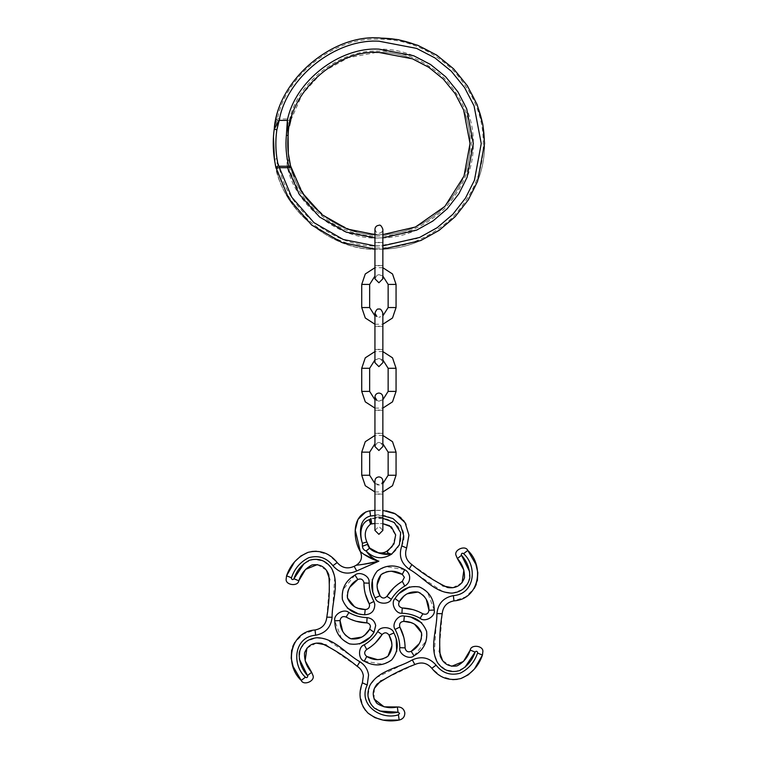 <?xml version="1.0" encoding="UTF-8"?>
<svg xmlns="http://www.w3.org/2000/svg" width="758" height="758" viewBox="0 0 758 758"><rect width="100%" height="100%" fill="white"/><g stroke="black" fill="none" stroke-linecap="round" stroke-linejoin="round"><path stroke-width="0.57" stroke-dasharray="3.79 2.84" d="M276.234 118.608L277.646 120.399L278.48 120.399L276.405 124.056L277.182 120.323L279.55 120.399L279.55 118.949L276.234 118.608C284.259 74.606 334.25 35.313 378.896 37.9C334.25 35.313 284.259 74.606 276.234 118.608L277.182 120.323C284.506 76.331 334.373 36.564 378.896 39.217C405.521 38.866 430.118 49.052 452.668 69.774C473.399 92.334 483.585 116.922 483.225 143.556C483.585 170.18 473.399 194.768 452.668 217.328C430.118 238.05 405.521 248.236 378.896 247.885C334.231 250.566 284.203 210.487 277.077 166.315L276.12 168.03C283.947 212.212 334.107 251.827 378.896 249.202C405.862 249.562 430.762 239.253 453.606 218.257C474.593 195.422 484.912 170.512 484.551 143.556C484.912 116.59 474.593 91.69 453.606 68.845C430.762 47.849 405.862 37.54 378.896 37.9C405.862 37.54 430.762 47.849 453.606 68.845C474.593 91.69 484.912 116.59 484.551 143.556C484.912 170.512 474.593 195.422 453.606 218.257C430.762 239.253 405.862 249.562 378.896 249.202C405.862 249.562 430.762 239.253 453.606 218.257C474.593 195.422 484.912 170.512 484.551 143.556C484.912 116.59 474.593 91.69 453.606 68.845C430.762 47.849 405.862 37.54 378.896 37.9C333.719 35.19 283.122 75.658 275.827 120.323M374.935 234.592L378.896 234.677C402.157 234.989 423.637 226.092 443.335 207.986C461.442 188.287 470.339 166.807 470.026 143.556C470.339 120.295 461.442 98.815 443.335 79.116C423.637 61.01 402.157 52.112 378.896 52.425C341.223 50.379 299.088 82.47 291.053 119.328C299.088 82.47 341.223 50.379 378.896 52.425C402.157 52.112 423.637 61.01 443.335 79.116C461.442 98.815 470.339 120.295 470.026 143.556C470.339 166.807 461.442 188.287 443.335 207.986C423.637 226.092 402.157 234.989 378.896 234.677L352.584 230.792L326.982 218.437L306.09 198.35L292.853 173.544M276.291 166.94L277.532 166.239L289.3 166.315C296.719 204.442 340.124 238.192 378.896 235.994C402.489 236.316 424.281 227.286 444.264 208.924C462.636 188.931 471.656 167.148 471.343 143.556C471.656 119.953 462.636 98.17 444.264 78.188C424.281 59.816 402.489 50.786 378.896 51.108C340.266 48.938 297.032 82.385 289.414 120.323L288.893 120.399C286.098 131.333 285.311 142.314 286.543 153.353L287.235 166.239C288.391 161.833 288.751 157.579 288.315 153.467L286.543 153.353M279.55 120.399L289.651 120.399L289.158 121.337L288.893 120.399L278.48 120.399C275.58 133.114 275.107 145.839 277.049 158.583L279.096 166.239L287.235 166.239C294.578 205.409 339.12 240.258 378.896 237.974C403 238.306 425.257 229.087 445.666 210.317C464.427 189.907 473.646 167.651 473.324 143.556C473.646 119.451 464.427 97.195 445.666 76.785C425.257 58.025 403 48.806 378.896 49.128C339.707 46.968 295.866 80.556 287.737 118.949L279.55 118.949C287.509 76.501 335.785 38.724 378.896 41.197M291.053 119.328L289.651 120.399L291.053 119.328L287.737 118.949L287.737 120.399M481.245 143.556L474.063 181.228L464.559 199.562L451.266 215.926L434.903 229.219L416.568 238.713L378.896 245.905C335.188 248.51 286.24 209.445 279.096 166.239L274.434 159.351C278.29 206.763 331.445 252.48 378.896 249.202C334.107 251.827 283.947 212.212 276.12 168.03M290.835 166.978C298.557 204.158 340.986 236.771 378.896 234.677C341.091 236.752 298.785 204.357 290.93 167.319L289.774 166.315M290.778 120.323L302.139 94.437L322.15 72.256L348.32 57.712L376.309 52.463M378.896 52.425C402.157 52.112 423.637 61.01 443.335 79.116C461.442 98.815 470.339 120.295 470.026 143.556C470.339 166.807 461.442 188.287 443.335 207.986C423.637 226.092 402.157 234.989 378.896 234.677L382.856 234.592M382.856 249.126L374.935 249.126M274.235 129.116L273.449 136.971M276.215 167.082L277.077 166.315M289.158 121.337L289.547 125.667M274.434 159.351L277.049 158.583M273.97 131.21L276.405 124.056M382.856 435.443L374.935 435.443M374.935 446.538L376.878 443.127L374.935 443.79M376.878 443.127L378.896 442.35L380.914 443.127L378.896 442.35L376.878 443.127M382.856 443.79L380.914 443.127L382.856 446.538M374.935 491.961L382.856 491.961M374.935 483.613L378.896 484.504L382.856 483.613M382.856 446.528L382.856 397.012L380.914 400.413L378.896 401.19L376.878 400.413L378.896 401.19L382.856 399.75M382.856 267.716L374.935 267.716M382.856 276.073L378.896 274.623L376.878 275.4L378.896 274.623L380.914 275.4L382.856 278.811L382.856 229.286C382.61 231.683 381.293 233 378.896 233.246C377.607 234.032 376.29 232.715 374.935 229.286L374.935 278.811L376.878 275.4L374.935 276.073M374.935 324.244L382.856 324.244M382.856 359.936L380.914 359.264L382.856 362.675L382.856 313.149L380.914 316.56L378.896 317.337L382.856 315.887M376.878 316.56L374.935 315.887M374.935 313.149L374.935 362.675L376.878 359.264L374.935 359.936M378.896 358.487L376.878 359.264L378.896 358.487L380.914 359.264L378.896 358.487M382.856 351.579L374.935 351.579M374.935 408.098L382.856 408.098M374.935 399.75L376.878 400.413M374.935 530.392L378.896 526.431L382.856 530.392L382.856 480.866C381.511 484.296 380.184 485.613 378.896 484.836C377.607 485.613 376.29 484.296 374.935 480.866L374.935 530.392M372.784 591.174L375.153 597.891C376.631 604.164 388.816 605.187 391.317 599.256C394.7 593.77 399.191 589.364 404.781 586.038C408.354 583.887 409.955 580.742 409.604 576.592C409.083 573.503 407.453 571.191 404.715 569.675L402.28 574.356L404.374 577.321L402.309 581.377L393.629 587.962M373.912 601.445L369.184 603.804L369.553 605.017C369.525 607.888 368.075 609.385 365.214 609.508L364.645 614.757C371.325 614.463 374.708 610.976 374.793 604.287L373.912 601.445C370.842 595.769 369.269 589.677 369.193 583.177L369.108 581.566C369.241 575.625 359.406 571.096 354.981 575.057L357.823 579.51C360.817 578.316 362.836 579.245 363.878 582.296L365.28 593.798M367.099 617.618L366.777 622.886C368.795 623.161 370.018 624.298 370.454 626.288L369.733 629.178L373.997 632.295L375.684 625.558C374.679 620.906 371.818 618.253 367.099 617.618C360.647 617.429 354.592 615.752 348.917 612.559C344.113 608.087 333.245 614.425 334.78 620.811L341.564 638.738L349.77 643.968L359.491 643.968M305.389 677.188L301.229 680.438C303.617 686.009 315.309 681.054 312.969 675.463L311.633 672.318L307.473 675.567L307.739 676.193C307.426 677.643 306.649 677.974 305.389 677.188C291.536 664.671 293.952 636.815 315.631 635.232C325.533 633.29 331.019 627.302 332.089 617.268L334.752 576.8L330.971 567.458L323.24 561.015L313.357 559.252L304.185 563.393M326.253 644.935L357.151 666.263C360.628 668.48 362.703 671.635 363.366 675.71L360.031 694.773L362.978 706.551M398.433 714.822L399.163 720.062C403.057 719.086 404.924 716.604 404.791 712.605C403.825 708.721 401.333 706.844 397.334 706.977L398.064 712.207L399.561 713.335L398.433 714.822C380.668 720.564 357.757 704.542 367.223 684.976L368.596 674.98C367.668 669.267 364.769 664.861 359.889 661.743L357.151 666.263M291.46 577.795L286.562 575.815L286.145 579.207C285.434 585.223 298.036 586.777 298.804 580.761L293.914 578.78C292.91 579.946 292.067 579.842 291.375 578.468L291.46 577.795C294.53 568.68 300.282 561.991 308.714 557.708C318.445 554.998 326.518 557.651 332.923 565.686C339.556 573.285 347.477 575.047 356.705 570.954L379.208 561.034L376.176 560.37M477.549 653.064L482.448 655.045L482.865 651.653C483.585 645.636 470.974 644.082 470.206 650.099L475.105 652.079C476.1 650.914 476.943 651.018 477.635 652.392L477.549 653.064C474.48 662.17 468.738 668.869 460.305 673.142C450.565 675.861 442.501 673.208 436.096 665.173C429.464 657.574 421.533 655.812 412.305 659.905L375.93 677.832L369.724 685.782L368.009 695.692L371.429 705.13L379.606 711.004M463.621 553.672L467.79 550.422C465.393 544.85 453.701 549.806 456.041 555.396L457.377 558.542L461.546 555.292L461.271 554.666C461.584 553.217 462.371 552.885 463.621 553.672C477.483 566.188 475.058 594.035 453.379 595.627C443.477 597.569 437.991 603.558 436.921 613.592L434.268 654.059L438.048 663.402L445.77 669.845L455.653 671.597L464.825 667.466M360.325 551.597C362.722 557.291 361.348 561.839 356.194 565.25L354.166 566.321C347.581 569.239 341.915 567.988 337.177 562.559L328.024 554.562L316.351 551.227M371.202 523.958L370.596 524.119L371.515 522.688L369.241 519.694L370.596 524.119L371.676 523.882L370.946 518.643L369.241 519.694C359.605 522.954 359.785 535.356 362.4 543.287L362.438 546.272C362.618 548.621 363.849 550.185 366.123 550.971C373.789 558.76 382.316 559.811 391.706 554.117C400.954 546.802 403.228 537.801 398.528 527.123C391.289 518.993 382.098 516.17 370.946 518.643L382.856 518.339M391.706 554.117L390.057 553.852M387.641 552.771L387.385 551.398M374.935 523.513L382.856 523.664L374.935 523.513M389.489 525.673L395.723 535.394L392.142 546.575M366.123 550.971L369.724 548.072L366.834 541.979L362.4 543.287C359.207 534.248 358.705 518.595 370.577 516.027C388.342 510.286 411.262 526.317 401.797 545.883C398.528 555.425 400.973 563.175 409.121 569.116L442.843 591.647L452.82 593.05L462.266 589.582L468.728 581.898L469.733 571.892M439.185 651.131L442.208 613.705C442.966 606.542 446.888 602.259 453.957 600.876L465.459 596.944L474.186 588.511M476.242 584.456L477.36 580.77M462.115 582.712L452.744 587.734M442.757 585.925L411.869 564.596C406.042 560.351 404.298 554.818 406.629 548.006L408.979 536.077L406.032 524.309M386.201 510.826L374.935 510.276L382.856 510.371M403.55 520.5L400.916 517.686M311.813 551.473L308.061 552.345M317.375 564.577L326.404 570.177M329.834 579.728L326.812 617.154C326.044 624.317 322.122 628.59 315.053 629.983L303.551 633.906L294.834 642.348M292.777 646.403L291.659 650.089M306.905 648.147L316.266 643.125M365.46 710.36L368.094 713.174M374.035 698.99L374.367 688.378M380.933 680.627L414.844 664.539C421.439 661.62 427.095 662.871 431.833 668.3L440.985 676.297L452.659 679.632M457.197 679.386L460.949 678.514M451.645 666.282L442.615 660.682M377.958 590.094L377.124 584.901M383.377 573.095L385.964 572.015M388.731 571.39L391.498 571.219M399.656 593.144L395.013 598.564C390.323 602.97 395.534 614.046 401.92 613.241C408.363 613.421 414.427 615.108 420.093 618.291C424.897 622.773 435.774 616.434 434.239 610.048L428.962 610.285C428.298 613.79 426.28 614.965 422.898 613.819L412.854 609.593M403.171 597.096L407.254 593.77M418.028 592.055L418.53 592.235M420.605 593.277L422.831 594.983M424.755 597.067L426.29 599.37M359.292 608.428L354.374 606.561M347.505 598.09L347.41 597.569M347.278 595.238L347.638 592.462M348.481 589.752L349.713 587.27M334.78 620.811L340.058 620.575C340.721 617.069 342.739 615.894 346.112 617.04L356.156 621.266M365.839 633.764L361.756 637.09M350.992 638.805L350.49 638.624M348.405 637.582L346.179 635.877M344.265 633.792L342.72 631.48M396.235 639.686L393.857 632.958C392.388 626.695 380.194 625.672 377.692 631.604C374.31 637.09 369.828 641.495 364.228 644.821C357.947 646.735 358.003 659.327 364.304 661.184L366.739 656.494C364.029 654.173 364.02 651.833 366.701 649.483L375.381 642.898M391.052 640.766L391.886 645.958M385.642 657.764L383.046 658.844M380.289 659.46L377.522 659.64M411.376 617.4L404.365 616.102C398.206 614.245 391.223 624.279 395.108 629.415C398.168 635.09 399.741 641.173 399.817 647.683C398.338 654.078 409.273 660.322 414.029 655.803L411.187 651.349C407.823 652.534 405.795 651.368 405.094 647.872L403.73 637.061M409.718 622.422L414.635 624.298M421.514 632.769L421.6 633.29M421.742 635.621L421.372 638.397M420.529 641.107L419.307 643.589M395.108 629.415L399.836 627.055C399.002 623.654 400.328 621.759 403.806 621.352L404.365 616.102M401.92 613.241L402.242 607.973C398.879 606.987 397.893 604.893 399.286 601.681L395.013 598.564M391.317 599.256L386.912 596.338C384.382 598.763 382.079 598.564 379.985 595.76L375.153 597.891M377.692 631.604L382.098 634.512C384.628 632.096 386.94 632.295 389.025 635.1L393.857 632.958M356.194 565.25L362.874 564.378M370.577 516.027L369.847 510.797L365.887 511.858M364.096 554.382L362.684 553.368M362.438 546.272L367.611 544.32M374.935 245.829L382.856 245.829M382.856 237.898L374.935 237.898M378.896 410.211C373.789 410.211 373.789 410.211 378.896 410.211C373.789 410.211 373.789 410.211 378.896 410.211C373.789 410.211 373.789 410.211 378.896 410.211C384.003 410.211 384.003 410.211 378.896 410.211C384.003 410.211 384.003 410.211 378.896 410.211C384.003 410.211 384.003 410.211 378.896 410.211M378.896 433.33C373.789 433.33 373.789 433.33 378.896 433.33C373.789 433.33 373.789 433.33 378.896 433.33C373.789 433.33 373.789 433.33 378.896 433.33C384.003 433.33 384.003 433.33 378.896 433.33C384.003 433.33 384.003 433.33 378.896 433.33C384.003 433.33 384.003 433.33 378.896 433.33M378.896 326.357C373.789 326.357 373.789 326.357 378.896 326.357C373.789 326.357 373.789 326.357 378.896 326.357C373.789 326.357 373.789 326.357 378.896 326.357C384.003 326.357 384.003 326.357 378.896 326.357C384.003 326.357 384.003 326.357 378.896 326.357C384.003 326.357 384.003 326.357 378.896 326.357M378.896 349.466C373.789 349.466 373.789 349.466 378.896 349.466C373.789 349.466 373.789 349.466 378.896 349.466C373.789 349.466 373.789 349.466 378.896 349.466C384.003 349.466 384.003 349.466 378.896 349.466C384.003 349.466 384.003 349.466 378.896 349.466C384.003 349.466 384.003 349.466 378.896 349.466M378.896 242.494C373.789 242.494 373.789 242.494 378.896 242.494C373.789 242.494 373.789 242.494 378.896 242.494C373.789 242.494 373.789 242.494 378.896 242.494C384.003 242.494 384.003 242.494 378.896 242.494C384.003 242.494 384.003 242.494 378.896 242.494C384.003 242.494 384.003 242.494 378.896 242.494M378.896 265.603C373.789 265.603 373.789 265.603 378.896 265.603C373.789 265.603 373.789 265.603 378.896 265.603C373.789 265.603 373.789 265.603 378.896 265.603C384.003 265.603 384.003 265.603 378.896 265.603C384.003 265.603 384.003 265.603 378.896 265.603C384.003 265.603 384.003 265.603 378.896 265.603M396.064 475.257L388.143 475.257M396.064 452.147L388.143 452.147M361.727 452.147L369.658 452.147M361.727 475.257L369.658 475.257M396.064 307.54L388.143 307.54M396.064 284.421L388.143 284.421M361.727 284.421L369.658 284.421M361.727 307.54L369.658 307.54M396.064 391.393L388.143 391.393M396.064 368.284L388.143 368.284M361.727 368.284L369.658 368.284M361.727 391.393L369.658 391.393M378.896 494.074C373.789 494.074 373.789 494.074 378.896 494.074C373.789 494.074 373.789 494.074 378.896 494.074C373.789 494.074 373.789 494.074 378.896 494.074C384.003 494.074 384.003 494.074 378.896 494.074C384.003 494.074 384.003 494.074 378.896 494.074C384.003 494.074 384.003 494.074 378.896 494.074M378.896 517.183C373.789 517.183 373.789 517.183 378.896 517.183C373.789 517.183 373.789 517.183 378.896 517.183C373.789 517.183 373.789 517.183 378.896 517.183C384.003 517.183 384.003 517.183 378.896 517.183C384.003 517.183 384.003 517.183 378.896 517.183C384.003 517.183 384.003 517.183 378.896 517.183M382.856 515.677L374.935 515.573M359.889 661.743L326.177 639.202L316.19 637.81L306.753 641.277L300.291 648.952L299.287 658.967M414.029 655.803L426.167 640.965L426.593 631.243L421.732 622.83M364.304 661.184L383.226 664.273L391.848 659.782L396.709 651.368M369.364 637.715L373.997 632.295M354.981 575.057L342.843 589.895L342.426 599.616L347.278 608.03M357.634 613.449L364.645 614.757M434.239 610.048L427.446 592.121L419.24 586.891L409.528 586.891M404.715 569.675L385.794 566.586L377.162 571.077L372.301 579.491M411.869 564.596L409.121 569.116M453.379 595.627L453.957 600.876M406.629 548.006L401.797 545.883M436.921 613.592L442.208 613.705M354.166 566.321L356.705 570.954M436.096 665.173L431.833 668.3M337.177 562.559L332.923 565.686M412.305 659.905L414.844 664.539M326.812 617.154L332.089 617.268M367.223 684.976L362.381 682.854M315.053 629.983L315.631 635.232M405.094 647.872L399.817 647.683M366.701 649.483L364.228 644.821M346.112 617.04L348.917 612.559M363.916 582.987L369.193 583.177M422.898 613.819L420.093 618.291M402.309 581.377L404.781 586.038M374.935 446.528L374.935 397.012"/><path stroke-width="1.14" d="M292.853 173.544L290.541 165.85M376.309 52.463L378.896 52.425C336.325 49.137 288.713 92.637 288.144 135.331C287.216 145.536 288.012 155.693 290.532 165.803L288.315 153.467L288.087 135.938M286.372 135.474L287.358 120.399L288.144 135.331L286.372 135.474C285.396 145.782 286.202 156.034 288.807 166.239L290.532 165.803L302.177 192.722L321.771 214.552L347.391 229.058L374.935 234.592M289.547 125.667L289.916 123.914M289.916 123.886L290.778 120.323M382.856 234.592L415.507 227.002L444.937 206.337L464.019 176.064L470.026 143.556L463.621 110.005L455.17 93.689L443.335 79.116L428.763 67.282L412.437 58.821L378.896 52.425M374.935 249.126L342.161 242.607L311.699 225.079L288.732 198.624L276.12 168.03C273.079 155.125 272.444 142.153 274.235 129.135C277.409 81.239 331.019 34.508 378.896 37.9L398.121 39.662L417.791 45.319L436.712 55.126L453.606 68.845L467.326 85.739L477.133 104.661L482.789 124.331L484.551 143.556L477.531 181.418L468.255 199.932L455.217 216.608L439.081 230.385L420.861 240.513L382.856 249.126M275.827 120.323L274.235 129.116M273.449 136.971L274.434 159.351M276.291 166.94L276.12 168.03L277.532 166.239L279.437 166.239L279.437 167.698L276.12 168.03L276.215 167.082M290.466 166.58L290.93 167.319L287.614 167.698L287.614 166.239L290.106 166.362M276.85 129.836L274.235 129.135L279.2 120.399L276.85 129.836C275.135 142.021 275.656 154.158 278.413 166.239M290.835 166.978L289.85 166.315M279.437 166.239L287.614 166.239M290.93 167.319L289.528 166.239M382.856 491.961L392.511 485.717L396.064 475.257L396.064 452.147L392.511 441.687L382.856 435.443M374.935 435.443L365.28 441.687L361.727 452.147L361.727 475.257L365.28 485.717L374.935 491.961M374.935 443.79L369.658 452.147L369.658 475.257L374.935 483.613M382.856 483.613L388.143 475.257L388.143 452.147L382.856 443.79M382.856 446.538L378.896 450.498L374.935 446.538M382.856 324.244L392.511 317.99L396.064 307.54L396.064 284.421L392.511 273.97L382.856 267.716M374.935 267.716L365.28 273.97L361.727 284.421L361.727 307.54L365.28 317.99L374.935 324.244M374.935 276.073L369.658 284.421L369.658 307.54L374.935 315.887M382.856 315.887L388.143 307.54L388.143 284.421L382.856 276.073M378.896 366.635L374.935 362.675L374.935 313.149C376.29 309.719 377.607 308.402 378.896 309.188C380.184 308.402 381.511 309.719 382.856 313.149L382.856 362.675L378.896 366.635M378.896 282.772L374.935 278.811L374.935 229.286C375.182 226.898 376.508 225.571 378.896 225.325C380.184 224.539 381.511 225.865 382.856 229.286L382.856 278.811L378.896 282.772M382.856 408.098L392.511 401.854L396.064 391.393L396.064 368.284L392.511 357.823L382.856 351.579M374.935 351.579L365.28 357.823L361.727 368.284L361.727 391.393L365.28 401.854L374.935 408.098M374.935 359.936L369.658 368.284L369.658 391.393L374.935 399.75M382.856 399.75L388.143 391.393L388.143 368.284L382.856 359.936M378.896 534.352L374.935 530.392L374.935 480.866C375.182 478.478 376.508 477.152 378.896 476.905C381.293 477.152 382.61 478.478 382.856 480.866L382.856 530.392L378.896 534.352M370.454 626.288C370.018 624.298 368.795 623.161 366.777 622.886C359.349 622.631 352.47 620.688 346.112 617.04C342.739 615.894 340.721 617.069 340.058 620.575C340.001 629.036 343.658 635.109 351.011 638.814C359.046 639.771 365.29 636.559 369.733 629.178L370.454 626.288M369.553 605.017L369.184 603.804C365.688 597.247 363.935 590.311 363.916 582.987L363.878 582.296C362.836 579.245 360.817 578.316 357.823 579.51C350.471 583.688 347.031 589.895 347.505 598.119C350.698 605.557 356.592 609.347 365.214 609.508C368.075 609.385 369.525 607.888 369.553 605.017M393.629 587.962L386.912 596.338C390.844 590.046 395.979 585.053 402.309 581.377L404.374 577.321L402.28 574.356C394.975 570.082 387.888 570.205 380.999 574.725C376.158 581.206 375.816 588.217 379.985 595.76L377.958 590.094M382.856 510.371L395.477 513.896L405.113 522.698L408.941 535.12L406.629 548.006C404.298 554.818 406.042 560.351 411.869 564.596C422.964 573.806 434.874 581.452 447.608 587.545C455.861 588.701 461.48 585.479 464.474 577.89C464.777 570.518 462.418 564.066 457.377 558.542L456.041 555.396C453.701 549.806 465.393 544.85 467.79 550.422C484.637 566.018 479.463 599.123 453.957 600.876C446.888 602.259 442.966 606.542 442.208 613.705C439.782 627.918 439.109 642.064 440.209 656.134C443.335 663.856 448.935 667.116 457.008 665.912C463.536 662.492 467.942 657.214 470.206 650.099C470.974 644.082 483.585 645.636 482.865 651.653L482.448 655.045C478.639 666.149 471.467 673.976 460.921 678.514C449.162 681.29 439.469 677.889 431.833 668.3C427.095 662.871 421.439 661.62 414.844 664.539C401.323 669.541 388.74 676.041 377.105 684.019C371.979 690.585 371.96 697.066 377.039 703.452C383.264 707.404 390.029 708.578 397.334 706.977C401.333 706.844 403.825 708.721 404.791 712.605C404.924 716.604 403.057 719.086 399.163 720.062C387.651 722.317 377.285 720.015 368.075 713.155C359.794 704.353 357.899 694.252 362.381 682.854L363.366 675.71C362.703 671.635 360.628 668.48 357.151 666.263C346.055 657.053 334.136 649.407 321.401 643.315C313.149 642.159 307.53 645.38 304.536 652.97C304.233 660.341 306.602 666.794 311.633 672.318L312.969 675.463C315.309 681.054 303.617 686.009 301.229 680.438C284.373 664.842 289.556 631.736 315.053 629.983C322.122 628.59 326.044 624.317 326.812 617.154C329.237 602.932 329.901 588.795 328.801 574.725C325.684 567.003 320.084 563.744 312.012 564.947C305.474 568.367 301.078 573.635 298.804 580.761C298.036 586.777 285.434 585.223 286.145 579.207L286.562 575.815C290.371 564.701 297.543 556.884 308.089 552.336C319.848 549.569 329.55 552.97 337.177 562.559C341.915 567.988 347.581 569.239 354.166 566.321L356.194 565.25C360.988 564.719 371.553 563.251 378.763 561.223L356.705 570.954C347.477 575.047 339.556 573.285 332.923 565.686C326.556 557.68 318.512 555.017 308.781 557.689C300.329 561.924 294.549 568.633 291.46 577.795L291.375 578.468C292.067 579.842 292.91 579.946 293.914 578.78C296.653 570.509 301.845 564.322 309.491 560.238C318.483 557.793 325.788 560.408 331.407 568.074C339.972 583.338 331.928 600.961 332.089 617.268C331.019 627.302 325.533 633.29 315.631 635.232C294.076 636.777 291.442 664.548 305.389 677.188C306.649 677.974 307.426 677.643 307.739 676.193L307.473 675.567C301.675 669.058 298.917 661.469 299.202 652.799C301.58 643.788 307.502 638.767 316.948 637.734C334.449 637.942 345.686 653.728 359.889 661.743C364.769 664.861 367.668 669.267 368.596 674.98L367.223 684.976C357.776 704.419 380.516 720.583 398.433 714.822L399.561 713.335L398.064 712.207L397.334 706.977L384.098 706.835L374.035 698.99M390.057 553.852L387.641 552.771M387.385 551.398L393.971 543.931L395.676 534.921L391.422 526.933L382.856 523.664L389.489 525.673M371.202 523.958L374.935 523.513L371.676 523.882L370.946 518.643L369.241 519.694L371.515 522.688L370.596 524.119L371.676 523.882L370.596 524.119C365.091 528.677 363.84 534.636 366.834 541.979C363.84 534.636 365.091 528.677 370.596 524.119L369.241 519.694C359.605 522.954 359.785 535.356 362.4 543.287C359.207 534.248 358.705 518.595 370.577 516.027L374.935 515.573M392.142 546.575L387.613 550.564C386.523 552.184 387.888 553.368 391.706 554.117C382.316 559.811 373.789 558.76 366.123 550.971C369.336 555.68 373.552 559.101 378.763 561.223C373.552 559.101 369.336 555.68 366.123 550.971C363.859 550.194 362.627 548.631 362.438 546.272L362.4 543.287L366.834 541.979L369.724 548.072C376.072 553.141 383.396 555.15 391.706 554.117L390.37 554.013M382.856 518.339L394.283 522.47L400.669 532.666L399.419 544.765L391.706 554.117M474.186 588.511L476.242 584.456M477.36 580.77L477.815 572.669M477.805 572.565L475.948 564.596M475.816 564.236L467.79 550.422L463.621 553.672C462.371 552.885 461.584 553.217 461.271 554.666L461.546 555.292L457.377 558.542L463.868 570.082L462.115 582.712M452.744 587.734L442.757 585.925M365.887 511.858L357.956 519.41L355.246 530.174L360.325 551.597C352.716 538.985 351.712 514.502 369.847 510.797L374.935 510.276L369.847 510.797L370.577 516.027M406.032 524.309L403.55 520.5M400.916 517.686L394.132 513.242M394.037 513.194L386.201 510.826M316.351 551.227L311.813 551.473M308.061 552.345L300.822 556.002M300.736 556.059L294.758 561.659M294.521 561.943L286.562 575.815L291.46 577.795M304.185 563.393L293.914 578.78L298.804 580.761L305.55 569.381L317.375 564.577M326.404 570.177L329.834 579.728M294.834 642.348L292.777 646.403M291.659 650.089L291.195 658.19M291.205 658.285L293.071 666.263M293.194 666.614L301.229 680.438L305.389 677.188M299.287 658.967L307.473 675.567L311.633 672.318L305.152 660.777L306.905 648.147M316.266 643.125L326.253 644.935M362.978 706.551L365.46 710.36M368.094 713.174L374.878 717.618M374.973 717.655L382.809 720.034M383.178 720.1L399.163 720.062L398.433 714.822M374.367 688.378L380.933 680.627M452.659 679.632L457.197 679.386M460.949 678.514L468.188 674.857M468.273 674.8L474.252 669.2M474.489 668.907L482.448 655.045L477.549 653.064L477.635 652.392C476.943 651.018 476.1 650.914 475.105 652.079L470.206 650.099L463.46 661.478L451.645 666.282M442.615 660.682L439.185 651.131M377.124 584.901L381.018 574.716M381.426 574.375L383.377 573.095M385.964 572.015L388.731 571.39M391.498 571.219L402.28 574.356L404.715 569.675C407.453 571.191 409.083 573.503 409.604 576.592C409.955 580.742 408.354 583.887 404.781 586.038C399.239 589.307 394.757 593.713 391.317 599.256C388.816 605.187 376.631 604.164 375.153 597.891C370.008 588.161 370.738 579.169 377.351 570.907C386.078 564.738 395.193 564.322 404.715 569.675M412.854 609.593L402.242 607.973C409.661 608.229 416.549 610.171 422.898 613.819C426.28 614.965 428.298 613.79 428.962 610.285C429.009 601.824 425.361 595.75 417.999 592.045C409.964 591.088 403.73 594.3 399.286 601.681L403.171 597.096M407.254 593.77L418.028 592.055M418.53 592.235L420.605 593.277M422.831 594.983L424.755 597.067M426.29 599.37L428.962 610.285L434.239 610.048C435.774 616.434 424.897 622.773 420.093 618.291C414.493 615.126 408.439 613.449 401.92 613.241C395.534 614.046 390.323 602.97 395.013 598.564C400.878 589.241 409.026 585.375 419.487 586.967C429.189 591.439 434.107 599.133 434.239 610.048M365.28 593.798L369.184 603.804L373.912 601.445L374.793 604.287C374.708 610.976 371.325 614.463 364.645 614.757C353.645 614.35 346.216 609.224 342.37 599.37C341.384 588.729 345.591 580.619 354.981 575.057C359.406 571.096 369.241 575.625 369.108 581.566L369.193 583.177C369.25 589.61 370.823 595.693 373.912 601.445M364.645 614.757L365.214 609.508L359.292 608.428M354.374 606.561L347.505 598.09M347.41 597.569L347.278 595.238M347.638 592.462L348.481 589.752M349.713 587.27L357.823 579.51L354.981 575.057M356.156 621.266L366.777 622.886L367.099 617.618C371.818 618.253 374.679 620.906 375.684 625.558L373.997 632.295C368.142 641.619 359.984 645.484 349.533 643.893C339.821 639.42 334.903 631.727 334.78 620.811C333.245 614.425 344.113 608.087 348.917 612.559C354.517 615.723 360.581 617.41 367.099 617.618M373.997 632.295L369.733 629.178L365.839 633.764M361.756 637.09L350.992 638.805M350.49 638.624L348.405 637.582M346.179 635.877L344.265 633.792M342.72 631.48L340.058 620.575L334.78 620.811M375.381 642.898L382.098 634.512C378.166 640.813 373.04 645.807 366.701 649.483C364.02 651.833 364.029 654.173 366.739 656.494C374.035 660.777 381.122 660.654 388.011 656.125C392.862 649.653 393.194 642.642 389.025 635.1L391.052 640.766M391.886 645.958L387.992 656.144M387.584 656.485L385.642 657.764M383.046 658.844L380.289 659.46M377.522 659.64L366.739 656.494L364.304 661.184C358.003 659.327 357.947 646.735 364.228 644.821C369.771 641.552 374.262 637.146 377.692 631.604C380.194 625.672 392.388 626.695 393.857 632.958C399.002 642.699 398.272 651.69 391.668 659.953C382.942 666.121 373.817 666.538 364.304 661.184M403.73 637.061L399.836 627.055C403.322 633.612 405.075 640.548 405.094 647.872C405.795 651.368 407.823 652.534 411.187 651.349C418.539 647.171 421.979 640.965 421.505 632.74C418.321 625.303 412.418 621.513 403.806 621.352L409.718 622.422M414.635 624.298L421.514 632.769M421.6 633.29L421.742 635.621M421.372 638.397L420.529 641.107M419.307 643.589L411.187 651.349L414.029 655.803C409.273 660.322 398.338 654.078 399.817 647.683C399.76 641.249 398.187 635.157 395.108 629.415C391.223 624.279 398.206 614.245 404.365 616.102C415.375 616.51 422.793 621.636 426.64 631.49C427.626 642.13 423.419 650.241 414.029 655.803M404.365 616.102L403.806 621.352C400.328 621.759 399.002 623.654 399.836 627.055L395.108 629.415M395.013 598.564L399.286 601.681C397.893 604.893 398.879 606.987 402.242 607.973L401.92 613.241M375.153 597.891L379.985 595.76C382.079 598.564 384.382 598.763 386.912 596.338L391.317 599.256M393.857 632.958L389.025 635.1C386.94 632.295 384.628 632.096 382.098 634.512L377.692 631.604M362.874 564.378L378.763 561.233M376.176 560.37L364.096 554.382M362.684 553.368L360.325 551.597C363.385 554.278 371.96 559.792 378.763 561.223M367.602 544.31C369.269 551.824 381.966 555.794 387.613 550.564C381.966 555.794 369.269 551.824 367.602 544.31M390.067 554.003L379.294 553.274L369.724 548.072L366.123 550.971M367.611 544.32L362.438 546.272M360.325 551.597C362.722 557.291 361.348 561.839 356.194 565.25M382.856 245.829L419.638 237.444L437.271 227.627L452.877 214.277L465.488 198.122L474.461 180.196L481.245 143.556L474.063 105.874L464.559 87.549L451.266 71.176L434.903 57.883L416.568 48.389L378.896 41.197L416.568 48.389L434.903 57.883L451.266 71.176L464.559 87.549L474.063 105.874L481.245 143.556M374.935 237.898L346.254 232.156L319.573 217.015L299.211 194.209L287.614 167.698L279.437 167.698L291.716 197.165L313.916 222.625L343.308 239.519L374.935 245.829M378.896 41.197C335.33 38.62 286.543 77.382 279.2 120.399L287.358 120.399C294.89 81.419 339.262 46.873 378.896 49.128L413.66 55.751L430.572 64.515L445.666 76.785L457.936 91.879L466.691 108.792L473.324 143.556L467.089 177.287L458.855 193.783L447.277 208.677L432.932 220.985L416.72 230.072L382.856 237.898M388.143 452.147L396.064 452.147M369.658 452.147L361.727 452.147M388.143 475.257L396.064 475.257M378.896 410.211C373.789 410.211 373.789 410.211 378.896 410.211C384.003 410.211 384.003 410.211 378.896 410.211M378.896 433.33C373.789 433.33 373.789 433.33 378.896 433.33C384.003 433.33 384.003 433.33 378.896 433.33M388.143 284.421L396.064 284.421M369.658 284.421L361.727 284.421M388.143 307.54L396.064 307.54M378.896 326.357C373.789 326.357 373.789 326.357 378.896 326.357C384.003 326.357 384.003 326.357 378.896 326.357M378.896 349.466C373.789 349.466 373.789 349.466 378.896 349.466C384.003 349.466 384.003 349.466 378.896 349.466M378.896 242.494C373.789 242.494 373.789 242.494 378.896 242.494C384.003 242.494 384.003 242.494 378.896 242.494M378.896 265.603C373.789 265.603 373.789 265.603 378.896 265.603C384.003 265.603 384.003 265.603 378.896 265.603M388.143 368.284L396.064 368.284M369.658 368.284L361.727 368.284M388.143 391.393L396.064 391.393M369.658 391.393L361.727 391.393M369.658 307.54L361.727 307.54M369.658 475.257L361.727 475.257M378.896 494.074C373.789 494.074 373.789 494.074 378.896 494.074C384.003 494.074 384.003 494.074 378.896 494.074M378.896 517.183C373.789 517.183 373.789 517.183 378.896 517.183C384.003 517.183 384.003 517.183 378.896 517.183M357.151 666.263L359.889 661.743M469.733 571.892L461.546 555.292C467.335 561.801 470.093 569.391 469.808 578.06C467.43 587.071 461.518 592.093 452.062 593.116C434.571 592.908 423.324 577.132 409.121 569.116C400.973 563.175 398.528 555.425 401.797 545.883L403.673 535.584L400.688 525.597L392.966 518.548L382.856 515.677M464.825 667.466L475.105 652.079C472.367 660.351 467.165 666.528 459.519 670.622C450.527 673.066 443.222 670.451 437.603 662.776C429.037 647.521 437.082 629.898 436.921 613.592C437.991 603.558 443.477 597.569 453.379 595.627C474.944 594.082 477.568 566.311 463.621 553.672M379.606 711.004L398.064 712.207C389.527 713.979 381.577 712.567 374.215 707.991C367.602 701.425 366.218 693.788 370.046 685.09C378.981 670.044 398.263 668.196 412.305 659.905C421.533 655.812 429.464 657.574 436.096 665.173C442.464 673.17 450.508 675.842 460.229 673.17C468.69 668.926 474.461 662.227 477.549 653.064M421.732 622.83L411.376 617.4M396.709 651.368L396.235 639.686M359.491 643.968L369.364 637.715M347.278 608.03L357.634 613.449M409.528 586.891L399.656 593.144M372.301 579.491L372.784 591.174M367.223 684.976L362.381 682.854M412.305 659.905L414.844 664.539M315.053 629.983L315.631 635.232M436.096 665.173L431.833 668.3M326.812 617.154L332.089 617.268M436.921 613.592L442.208 613.705M337.177 562.559L332.923 565.686M453.379 595.627L453.957 600.876M354.166 566.321L356.705 570.954M409.121 569.116L411.869 564.596M406.629 548.006L401.797 545.883M366.701 649.483L364.228 644.821M405.094 647.872L399.817 647.683M420.093 618.291L422.898 613.819M402.309 581.377L404.781 586.038M369.193 583.177L363.916 582.987M348.917 612.559L346.112 617.04M374.935 446.528L374.935 397.012C375.182 394.615 376.508 393.298 378.896 393.051C381.293 393.298 382.61 394.615 382.856 397.012L382.856 446.528M376.878 400.413L374.935 397.012M376.878 316.56L374.935 313.149M370.596 524.119L371.676 523.882"/></g></svg>

